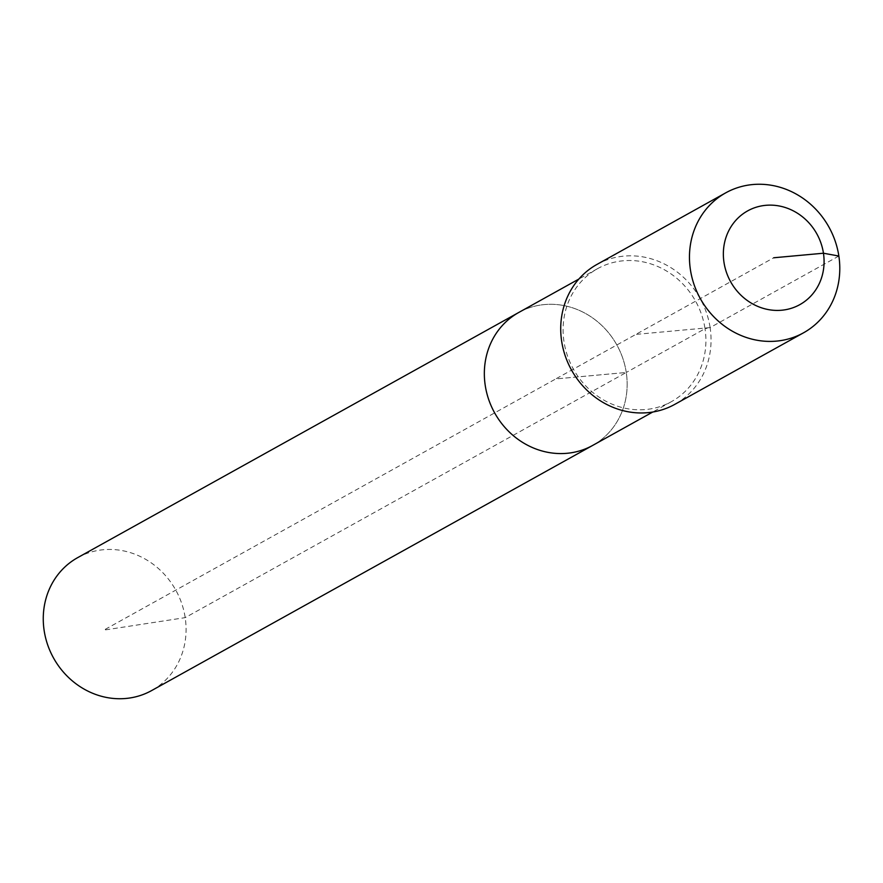 <?xml version="1.0" encoding="UTF-8"?>
<svg xmlns="http://www.w3.org/2000/svg" width="883" height="883" viewBox="0 0 883 883"><rect width="100%" height="100%" fill="white"/><g stroke="black" fill="none" stroke-linecap="round" stroke-linejoin="round"><path stroke-width="0.66" stroke-dasharray="4.42 3.31" d="M77.715 557.615A76.059 69.912 -119.1 0 1 185.187 617.636A76.059 69.912 -119.1 0 1 151.622 690.572M596.985 264.414A80.066 73.587 -119.1 0 1 710.109 327.593L705.02 328.697A76.059 69.912 -119.1 0 1 671.455 401.633A76.059 69.912 -119.1 0 1 563.983 341.611A76.059 69.912 -119.1 0 1 597.548 268.675A76.059 69.912 -119.1 0 1 705.02 328.697L626.268 372.471A76.059 69.912 -119.1 0 0 518.807 312.45A76.059 69.912 -119.1 0 1 626.268 372.471A76.059 69.912 -119.1 0 1 592.703 445.407A76.059 69.912 -119.1 0 0 626.268 372.471L555.749 378.928L103.819 630.131L185.187 617.636L626.268 372.471L555.749 378.928L773.718 257.77M838.85 256.037L710.109 327.593A80.066 73.587 -119.1 0 1 674.778 404.37M710.109 327.593L635.881 334.392M671.455 401.633L652.747 412.03M597.548 268.675L578.84 279.072"/><path stroke-width="1.32" d="M652.747 412.03L151.622 690.572A76.059 69.912 -119.1 0 1 44.15 630.55A76.059 69.912 -119.1 0 1 77.715 557.615L518.807 312.45A76.059 69.912 -119.1 0 0 485.231 385.385A76.059 69.912 -119.1 0 1 518.807 312.45L578.84 279.072M592.703 445.407A76.059 69.912 -119.1 0 1 485.231 385.385A76.059 69.912 -119.1 0 0 592.703 445.407M803.519 332.814L674.778 404.37A80.066 73.587 -119.1 0 1 561.654 341.191A80.066 73.587 -119.1 0 1 596.985 264.414L725.727 192.847A80.066 73.587 -119.1 0 1 838.85 256.037A80.066 73.587 -119.1 0 1 803.519 332.814A80.066 73.587 -119.1 0 1 690.396 269.624A80.066 73.587 -119.1 0 1 725.727 192.847M773.718 257.77L823.453 253.222A53.642 49.305 -119.1 0 1 781.654 310.231A53.642 49.305 -119.1 0 1 723.983 262.328A53.642 49.305 -119.1 0 1 765.782 205.32A53.642 49.305 -119.1 0 1 823.453 253.222L838.85 256.037"/></g></svg>
